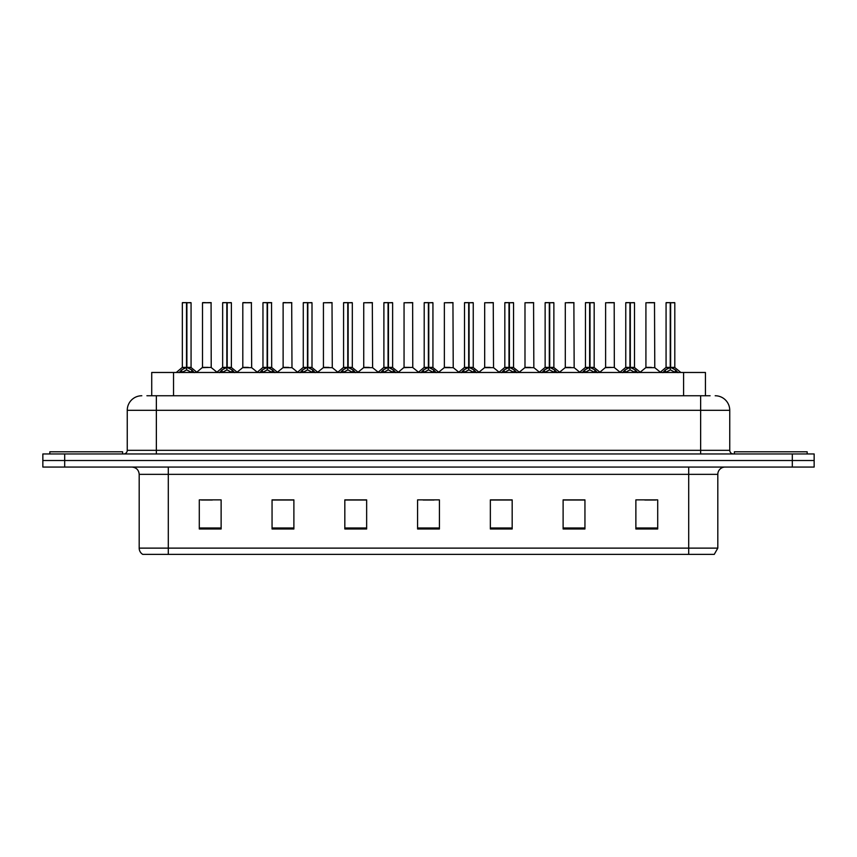 <?xml version="1.0" encoding="UTF-8"?>
<svg xmlns="http://www.w3.org/2000/svg" width="857" height="857" viewBox="0 0 857 857"><rect width="100%" height="100%" fill="white"/><g stroke="black" fill="none" stroke-linecap="round" stroke-linejoin="round"><path stroke-width="1.29" d="M151.721 395.752L151.721 372.474L705.429 372.474L705.429 395.752M717.812 548.126L714.245 554.383L688.707 554.383L688.707 548.126L717.812 548.126L717.812 474.339A7.274 7.274 0 0 1 725.086 467.065M688.707 554.383L142.755 554.383A7.274 7.274 0 0 1 139.188 548.126L139.188 474.339C138.759 469.925 136.338 467.493 131.914 467.065M64.682 453.964L814.15 453.964L814.15 460.52L42.85 460.52L42.85 467.065L64.682 467.065L64.682 460.52L42.85 460.52L42.85 453.964L64.682 453.964L64.682 460.52L814.15 460.52L814.15 467.065L64.682 467.065M657.705 528.983L657.705 499.877L635.873 499.877L635.873 528.983L657.705 528.983M584.945 528.983L584.945 499.877L563.113 499.877L563.113 528.983L584.945 528.983M512.175 528.983L512.175 499.877L490.354 499.877L490.354 528.983L512.175 528.983M221.127 528.983L221.127 499.877L199.295 499.877L199.295 528.983L221.127 528.983M293.887 528.983L293.887 499.877L272.055 499.877L272.055 528.983L293.887 528.983M366.646 528.983L366.646 499.877L344.825 499.877L344.825 528.983L366.646 528.983M439.416 528.983L439.416 499.877L417.584 499.877L417.584 528.983L439.416 528.983M675.466 554.383L181.534 554.383M584.356 500.027L575.122 500.027M564.206 500.027L584.945 500.027M644.828 500.027L655.744 500.027M362.65 500.027L353.405 500.027M272.055 500.027L292.944 500.027M282.028 500.027L272.783 500.027M201.406 500.027L212.322 500.027M503.734 500.027L494.5 500.027M423.112 500.027L434.028 500.027M366.646 500.027L344.825 500.027M512.175 500.027L490.354 500.027M147.243 395.752L710.089 395.752M146.911 395.752L156.36 395.752L156.36 410.31L127.254 410.31L127.254 450.332A3.642 3.642 0 0 1 123.622 453.964M141.812 395.752A14.548 14.548 0 0 0 127.254 410.31M715.188 395.752A14.548 14.548 0 0 1 729.746 410.31L729.746 450.332C729.96 452.539 731.171 453.749 733.378 453.964M179.102 372.645L181.748 369.849L186.515 367.439L186.515 369.978L186.708 366.646L186.89 367.439L191.668 369.849L194.314 372.645M182.337 302.767L186.515 302.617L182.337 302.767L182.337 367.374L186.515 367.439M191.068 302.767L186.89 302.767L186.89 367.385L191.068 367.374L191.068 302.767L182.487 302.617M186.89 302.767L190.929 302.617M186.515 302.767L186.515 367.385L182.337 367.374L176.274 372.474M186.89 302.617L186.89 367.439M187.372 367.664L191.207 367.664L186.515 367.374L186.644 302.617L185.251 302.617M191.668 369.849L191.668 372.474L186.89 369.978M186.515 369.978L181.748 372.484L181.748 369.849M211.218 367.385L211.079 302.617L202.498 302.767L202.498 367.374L207.051 367.374M205.401 302.617L202.638 302.617M207.962 367.374L205.755 367.374M206.666 367.374L202.498 367.374L196.778 372.184M122.605 453.964L122.605 451.789L49.835 451.789L49.835 453.964M219.413 372.645L222.059 369.849L226.826 367.439L226.826 369.978L227.019 366.646L227.201 367.439L231.979 369.849L234.625 372.645M222.649 302.767L226.837 302.617L222.649 302.767L222.649 367.374L226.826 367.439M231.379 302.767L227.201 302.767L227.201 367.385L231.379 367.374L231.379 302.767L222.799 302.617M227.201 302.767L231.24 302.617M226.826 302.767L226.826 367.385L222.649 367.374L216.585 372.474M227.201 302.617L227.201 367.439M227.683 367.664L231.519 367.664L226.826 367.374L226.955 302.617L225.562 302.617M231.979 369.849L231.979 372.474L227.201 369.978M226.826 369.978L222.059 372.484L222.059 369.849M259.725 372.645L262.371 369.849L267.138 367.439L267.138 369.978L267.266 366.657L267.523 369.978L267.395 302.617L271.551 302.617L263.11 302.617L267.148 302.617L267.138 367.439M267.513 367.439L272.29 369.849L274.936 372.645M267.138 302.767L263.11 302.617M271.69 302.767L267.513 302.767L267.513 367.385L271.69 367.374L271.551 302.617M262.96 302.767L262.96 367.374L267.138 367.385L262.96 367.374L256.896 372.474M267.995 367.664L271.83 367.664L267.138 367.374L267.266 302.617L265.874 302.617M272.29 369.849L272.29 372.474L267.523 369.978M267.138 369.978L262.371 372.484L262.371 369.849M300.036 372.645L302.682 369.849L307.449 367.439L307.449 369.978L307.642 366.646L307.834 367.439L312.601 369.849L315.247 372.645M303.271 302.767L307.459 302.617L303.271 302.767L303.271 367.374L307.449 367.439M312.002 302.767L307.834 302.767L307.834 367.385L312.002 367.374L312.002 302.767L303.421 302.617M307.834 302.767L311.862 302.617M307.449 302.767L307.449 367.385L303.271 367.374L297.208 372.474M307.824 302.617L307.834 367.439M308.306 367.664L312.141 367.664L307.449 367.374L307.577 302.617L306.185 302.617M312.601 369.849L312.601 372.474L307.834 369.978M307.449 369.978L302.682 372.484L302.682 369.849M340.347 372.645L342.993 369.849L347.76 367.439L347.76 369.978L347.953 366.646L348.146 367.439L352.913 369.849L355.559 372.645M343.582 302.767L347.771 302.617L343.582 302.767L343.582 367.374L347.76 367.439M352.313 302.767L348.146 302.767L348.146 367.385L352.313 367.374L352.313 302.767L343.732 302.617M348.146 302.767L352.173 302.617M347.76 302.767L347.76 367.385L343.582 367.374L337.519 372.474M348.135 302.617L348.146 367.439M348.617 367.664L352.452 367.664L347.76 367.374L347.888 302.617L346.496 302.617M352.913 369.849L352.913 372.474L348.146 369.978M347.76 369.978L342.993 372.484L342.993 369.849M248.273 367.374L242.67 367.664L251.669 367.664L251.39 302.617L242.81 302.767L242.81 367.374L247.362 367.374M245.713 302.617L242.949 302.617M246.977 367.374L246.066 367.374M288.584 367.374L282.981 367.664L291.98 367.664L291.701 302.617L283.121 302.767L283.121 367.374L287.673 367.374M286.024 302.617L283.26 302.617M287.288 367.374L286.377 367.374M328.895 367.374L323.293 367.664L332.291 367.664L332.013 302.617L323.432 302.767L323.432 367.374L327.985 367.374M327.599 367.374L326.688 367.374M807.165 453.964L807.165 451.789L734.395 451.789L734.395 453.964M380.658 372.645L383.304 369.849L388.071 367.439L388.071 369.978L388.264 366.646L388.457 367.439L393.224 369.849L395.87 372.645M383.893 302.767L388.082 302.617L383.893 302.767L383.893 367.374L388.071 367.439M392.624 302.767L388.457 302.767L388.457 367.385L392.624 367.374L392.624 302.767L384.043 302.617M388.457 302.767L392.485 302.617M388.071 302.767L388.071 367.385L383.893 367.374L377.83 372.474M388.446 302.617L388.457 367.439M388.928 367.664L392.763 367.664L388.071 367.374L388.2 302.617L386.807 302.617M393.224 369.849L393.224 372.474L388.457 369.978M388.071 369.978L383.304 372.484L383.304 369.849M420.969 372.645L423.615 369.849L428.382 367.439L428.382 369.978L428.575 366.646L428.768 367.439L433.535 369.849L436.181 372.645M424.204 302.767L428.393 302.617L424.204 302.767L424.204 367.374L428.382 367.439M432.935 302.767L428.768 302.767L428.768 367.385L432.935 367.374L432.935 302.767L424.354 302.617M428.768 302.767L432.796 302.617M428.382 302.767L428.382 367.385L424.204 367.374L418.141 372.474M428.757 302.617L428.768 367.439M429.239 367.664L433.074 367.664L428.382 367.374L428.511 302.617L427.118 302.617M433.535 369.849L433.535 372.474L428.768 369.978M428.382 369.978L423.615 372.484L423.615 369.849M461.28 372.645L463.926 369.849L468.693 367.439L468.693 369.978L468.886 366.646L469.079 367.439L473.846 369.849L476.492 372.645M464.515 302.767L468.704 302.617L464.515 302.767L464.515 367.374L468.693 367.439M473.246 302.767L469.079 302.767L469.079 367.385L473.246 367.374L473.246 302.767L464.665 302.617M469.079 302.767L473.107 302.617M468.693 302.767L468.693 367.385L464.515 367.374L458.452 372.474M469.068 302.617L469.079 367.439M469.55 367.664L473.385 367.664L468.693 367.374L468.822 302.617L467.429 302.617M473.846 369.849L473.846 372.474L469.079 369.978M468.693 369.978L463.926 372.484L463.926 369.849M369.206 367.374L363.604 367.664L372.602 367.664L372.324 302.617L363.743 302.767L363.743 367.374L368.296 367.374M367.921 367.374L367 367.374M412.774 367.385L412.635 302.617L404.054 302.767L404.054 367.374L408.607 367.374M409.517 367.374L407.311 367.374M408.232 367.374L404.054 367.374L398.344 372.184M449.829 367.374L444.226 367.664L453.224 367.664L452.946 302.617L444.365 302.767L444.365 367.374L448.918 367.374M448.543 367.374L447.622 367.374M501.591 372.645L504.237 369.849L509.004 367.439L509.004 369.978L509.197 366.646L509.39 367.439L514.157 369.849L516.803 372.645M504.827 302.767L509.015 302.617L504.827 302.767L504.827 367.374L509.004 367.439M513.557 302.767L509.39 302.767L509.39 367.385L513.557 367.374L513.557 302.767L504.977 302.617M509.39 302.767L513.418 302.617M509.004 302.767L509.004 367.385L504.827 367.374L498.763 372.474M509.379 302.617L509.39 367.439M509.861 367.664L513.697 367.664L509.004 367.374L509.133 302.617L507.74 302.617M514.157 369.849L514.157 372.474L509.39 369.978M509.004 369.978L504.237 372.484L504.237 369.849M541.903 372.645L544.549 369.849L549.316 367.439L549.316 369.978L549.508 366.646L549.701 367.439L554.468 369.849L557.114 372.645M545.138 302.767L549.326 302.617L545.138 302.767L545.138 367.374L549.316 367.439M553.868 302.767L549.701 302.767L549.701 367.385L553.868 367.374L553.868 302.767L545.288 302.617M549.701 302.767L553.729 302.617M549.316 302.767L549.316 367.385L545.138 367.374L539.074 372.474M549.691 302.617L549.701 367.439M550.173 367.664L554.008 367.664L549.316 367.374L549.444 302.617L548.052 302.617M554.468 369.849L554.468 372.474L549.701 369.978M549.316 369.978L544.549 372.484L544.549 369.849M582.214 372.645L584.86 369.849L589.627 367.439L589.627 369.978L589.82 366.646L590.012 367.439L594.779 369.849L597.425 372.645M585.449 302.767L589.637 302.617L585.449 302.767L585.449 367.374L589.627 367.439M594.18 302.767L590.012 302.767L590.012 367.385L594.18 367.374L594.18 302.767L585.599 302.617M590.012 302.767L594.04 302.617M589.627 302.767L589.627 367.385L585.46 367.374L579.386 372.474M590.002 302.617L590.012 367.439M590.484 367.664L594.319 367.664L589.627 367.374L589.755 302.617L588.363 302.617M594.779 369.849L594.779 372.474L590.012 369.978M589.627 369.978L584.86 372.484L584.86 369.849M622.525 372.645L625.171 369.849L629.938 367.439L629.938 369.978L630.131 366.646L630.323 367.439L635.091 369.849L637.737 372.645M625.76 302.767L629.949 302.617L625.76 302.767L625.76 367.374L629.938 367.439M634.491 302.767L630.323 302.767L630.323 367.385L634.491 367.374L634.491 302.767L625.91 302.617M630.323 302.767L634.351 302.617M629.938 302.767L629.938 367.385L625.771 367.374L619.697 372.474M630.313 302.617L630.323 367.439M630.795 367.664L634.63 367.664L629.938 367.374L630.066 302.617L628.674 302.617M635.091 369.849L635.091 372.474L630.323 369.978M629.938 369.978L625.171 372.484L625.171 369.849M662.836 372.645L665.482 369.849L670.249 367.439L670.249 369.978L670.442 366.646L670.635 367.439L675.402 369.849L678.048 372.645M666.071 302.767L670.26 302.617L666.071 302.767L666.071 367.374L670.249 367.439M674.802 302.767L670.635 302.767L670.635 367.385L674.802 367.374L674.802 302.767L666.221 302.617M670.635 302.767L674.663 302.617M670.249 302.767L670.249 367.385L666.082 367.374L660.008 372.474M670.624 302.617L670.635 367.439M671.106 367.664L674.941 367.664L670.249 367.374L670.378 302.617L668.985 302.617M675.402 369.849L675.402 372.474L670.635 369.978M670.249 369.978L665.482 372.484L665.482 369.849M490.14 367.374L484.537 367.664L493.536 367.664L493.257 302.617L484.676 302.767L484.676 367.374L489.229 367.374M488.854 367.374L487.944 367.374M530.451 367.374L524.848 367.664L533.847 367.664L533.568 302.617L524.987 302.767L524.987 367.374L529.54 367.374M529.165 367.374L528.255 367.374M570.762 367.374L565.159 367.664L574.158 367.664L573.879 302.617L565.299 302.767L565.299 367.374L569.851 367.374M571.116 302.617L568.212 302.617M569.476 367.374L568.566 367.374M614.33 367.385L614.19 302.617L605.61 302.767L605.61 367.374L610.163 367.374M611.427 302.617L608.524 302.617M611.073 367.374L608.877 367.374M609.788 367.374L605.61 367.374L599.9 372.184M651.384 367.374L645.782 367.664L654.78 367.664L654.502 302.617L645.921 302.767L645.921 367.374L650.474 367.374M651.738 302.617L648.835 302.617M650.099 367.374L649.188 367.374M173.543 395.752L173.543 372.474M683.597 395.752L683.597 372.474M688.707 467.065L688.707 474.339L139.188 474.339M717.812 474.339L688.707 474.339L688.707 548.126L168.293 548.126L168.293 554.383M139.188 548.126L168.293 548.126L168.293 467.065M792.318 467.065L792.318 453.964M439.416 527.976L417.584 527.976M366.646 527.976L344.825 527.976M293.887 527.976L272.055 527.976M221.127 527.976L199.295 527.976M512.175 527.976L490.354 527.976M584.945 527.976L563.113 527.976M657.705 527.976L635.873 527.976M156.36 453.964L156.36 450.332L729.746 450.332M127.254 450.332L156.36 450.332L156.36 410.31L700.64 410.31L700.64 453.964M729.746 410.31L700.64 410.31L700.64 395.752M186.033 367.664L182.209 367.664M192.429 370.513L192.429 372.474M180.977 370.513L180.977 372.474M211.229 367.385L202.359 367.664M211.229 302.767L202.498 302.767M226.344 367.664L222.52 367.664M232.74 370.513L232.74 372.474M221.288 370.513L221.288 372.474M266.656 367.664L262.831 367.664M273.051 370.513L273.051 372.474M261.599 370.513L261.599 372.474M306.967 367.664L303.142 367.664M313.362 370.513L313.362 372.474M301.91 370.513L301.91 372.474M347.278 367.664L343.453 367.664M353.673 370.513L353.673 372.474M342.222 370.513L342.222 372.474M251.54 302.767L242.81 302.767M291.851 302.767L283.121 302.767M332.162 302.767L323.432 302.767M387.589 367.664L383.765 367.664M393.984 370.513L393.984 372.474M382.533 370.513L382.533 372.474M427.9 367.664L424.076 367.664M434.295 370.513L434.295 372.474M422.844 370.513L422.844 372.474M468.211 367.664L464.387 367.664M474.607 370.513L474.607 372.474M463.166 370.513L463.166 372.474M372.474 302.767L363.743 302.767M412.785 367.385L403.915 367.664M412.785 302.767L404.054 302.767M453.096 302.767L444.365 302.767M508.522 367.664L504.698 367.664M514.918 370.513L514.918 372.474M503.477 370.513L503.477 372.474M548.834 367.664L545.009 367.664M555.229 370.513L555.229 372.474M543.788 370.513L543.788 372.474M589.145 367.664L585.32 367.664M595.54 370.513L595.54 372.474M584.099 370.513L584.099 372.474M629.456 367.664L625.631 367.664M635.851 370.513L635.851 372.474M624.41 370.513L624.41 372.474M669.767 367.664L665.943 367.664M676.162 370.513L676.162 372.474M664.721 370.513L664.721 372.474M493.407 302.767L484.676 302.767M533.718 302.767L524.987 302.767M574.029 302.767L565.299 302.767M614.34 367.385L605.471 367.664M614.34 302.767L605.61 302.767M654.652 302.767L645.921 302.767M191.207 367.664L197.142 372.474M211.358 367.664L216.939 372.184M231.519 367.664L237.453 372.474M271.83 367.664L277.764 372.474M312.141 367.664L318.076 372.474M352.452 367.664L358.387 372.474M242.67 367.664L237.089 372.184M251.669 367.664L257.25 372.184M282.981 367.664L277.4 372.184M291.98 367.664L297.561 372.184M323.293 367.664L317.711 372.184M332.291 367.664L337.872 372.184M392.763 367.664L398.698 372.474M433.074 367.664L439.009 372.474M473.385 367.664L479.32 372.474M363.604 367.664L358.033 372.184M372.602 367.664L378.183 372.184M412.913 367.664L418.495 372.184M444.226 367.664L438.655 372.184M453.224 367.664L458.806 372.184M513.697 367.664L519.631 372.474M554.008 367.664L559.942 372.474M594.319 367.664L600.254 372.474M634.63 367.664L640.565 372.474M674.941 367.664L680.876 372.474M484.537 367.664L478.967 372.184M493.536 367.664L499.117 372.184M524.848 367.664L519.278 372.184M533.847 367.664L539.428 372.184M565.159 367.664L559.589 372.184M574.158 367.664L579.739 372.184M614.469 367.664L620.05 372.184M645.782 367.664L640.211 372.184M654.78 367.664L660.361 372.184"/></g></svg>

